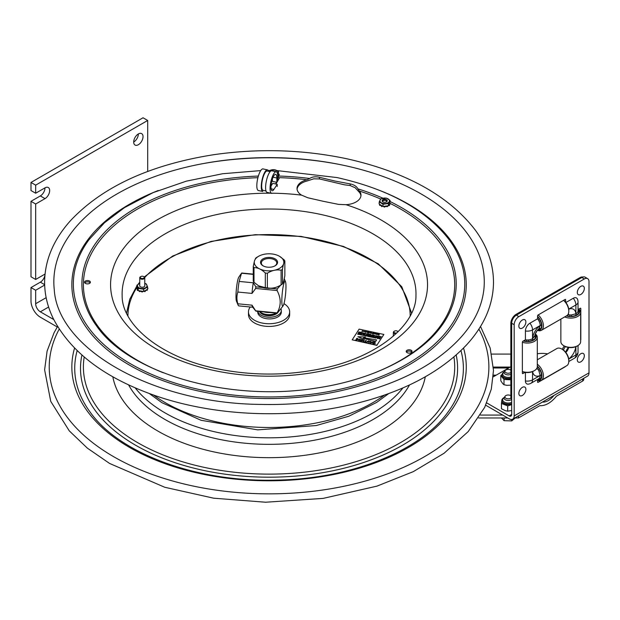 <?xml version="1.0" encoding="UTF-8"?>
<svg xmlns="http://www.w3.org/2000/svg" width="620" height="620" viewBox="0 0 620 620"><rect width="100%" height="100%" fill="white"/><g stroke="black" fill="none" stroke-linecap="round" stroke-linejoin="round"><path stroke-width="0.93" d="M53.777 319.571L40.339 311.813A6.603 3.813 60 0 1 35.666 303.722L35.666 290.253L31 287.556L31 301.033A13.206 7.626 60 0 0 40.339 317.2L57.273 326.98M31 201.314L40.339 195.928A6.603 3.813 120 0 0 45.004 187.845A6.603 3.813 -60 0 1 48.306 187.519A6.603 3.813 -60 0 1 49.313 192.805A6.603 3.813 -60 0 1 45.004 198.625L35.666 204.011L31 201.314L31 276.776L35.666 279.473L45.004 274.079A6.603 3.813 -60 0 1 45.043 274.063M45.004 187.845L35.666 193.231L31 190.542L31 182.451L143.026 117.777L147.692 120.466L147.692 171.446M31 287.556L40.339 282.17A6.603 3.813 120 0 0 45.004 274.079M133.695 142.026A6.603 3.813 120 0 0 138.361 133.943L138.361 133.943M35.666 193.231L35.666 185.148L147.692 120.466M31 182.451L35.666 185.148M44.663 285.053L35.666 290.253M35.666 279.473L35.666 204.011M143.026 136.64A6.603 3.813 -60 0 1 140.143 143.282A6.603 3.813 -60 0 1 135.059 145.049A6.603 3.813 -60 0 1 135.059 137.431A6.603 3.813 -60 0 1 141.662 133.618A6.603 3.813 -60 0 1 143.026 136.64M502.704 415.067L480.469 415.067M478.632 417.973L507.726 417.973M514.786 417.973L518.444 417.973L539.865 405.65L541.407 405.689C546.631 405.263 551.614 402.117 556.357 396.257L582.676 381.021L582.676 378.921M518.444 415.873L518.444 417.973M554.001 395.413C550.684 399.575 547.173 401.814 543.476 402.124L542.508 402.031M491.722 354.082L510.841 354.082M583.745 378.301L583.745 379.401A4.224 2.441 180 0 1 582.676 381.021M250.255 307.001A20.599 11.889 0 0 0 248.465 311.852L248.465 314.549A20.599 11.889 0 0 0 269.057 326.438A20.599 11.889 0 0 0 289.656 314.549L289.656 311.852A20.599 11.889 0 0 0 283.976 303.653M248.465 311.852A20.599 11.889 0 0 0 269.057 323.741A20.599 11.889 0 0 0 289.656 311.852M281.015 308.915A11.788 6.804 180 0 1 281.317 310.442L281.317 312.124A11.788 6.804 180 0 1 269.522 318.928A11.788 6.804 180 0 1 257.734 312.124L257.734 311.287M281.317 310.442A11.788 6.804 180 0 1 270.266 317.231A11.788 6.804 180 0 1 257.827 311.302M276.171 313.077A10.695 6.177 180 0 1 261.493 312.837A10.695 6.177 180 0 1 259.726 311.48M261.787 312.999A9.905 5.72 -0 0 0 262.058 313.154A9.905 5.72 -0 0 0 276.063 313.154A9.905 5.72 -0 0 0 276.195 313.077L276.063 313.154M283.635 263.74A14.779 8.533 -0 0 0 279.512 256.293A14.779 8.533 -0 0 0 258.602 256.293A14.779 8.533 -0 0 0 254.479 260.919A14.779 8.533 -0 0 0 266.608 270.746A14.779 8.533 -0 0 0 283.635 263.74M267.646 267.181A8.517 4.913 -0 0 0 275.079 265.81A8.517 4.913 -0 0 0 275.079 258.858A8.517 4.913 -0 0 0 263.035 258.858A8.517 4.913 -0 0 0 263.035 265.81A8.517 4.913 -0 0 0 267.646 267.181M263.329 265.972A7.727 4.456 180 0 1 261.338 262.981A7.727 4.456 180 0 1 270.336 258.579A7.727 4.456 180 0 1 276.784 262.981A7.727 4.456 180 0 1 274.784 265.972M282.433 269.32L282.433 283.968C283.239 283.069 284.045 280.287 284.851 275.621L284.851 260.974C284.045 261.873 283.239 264.655 282.433 269.32A16.5 9.525 -0 0 1 281.1 270.25C276.528 269.351 271.947 270.343 267.375 273.219L267.375 287.866C271.947 288.765 276.528 287.773 281.1 284.906L281.1 270.25M258.579 285.812A14.779 8.533 180 0 0 258.602 285.828A14.779 8.533 180 0 0 279.512 285.828L281.1 284.906A16.5 9.525 180 0 0 282.433 283.968M253.262 266.499A16.5 9.525 -0 0 0 253.999 267.631L253.999 282.286A16.5 9.525 180 0 1 253.262 281.154L253.262 266.499L254.471 260.919L255.68 258.153A16.5 9.525 -0 0 1 257.013 257.222L258.602 256.293M284.851 260.974A16.5 9.525 -0 0 0 284.115 259.842L279.535 256.308M267.375 287.866A16.5 9.525 180 0 1 265.306 287.665L265.306 273.017C261.539 269.336 257.765 267.546 253.999 267.631M265.306 273.017A16.5 9.525 -0 0 0 267.375 273.219M253.999 282.286L258.555 285.797L265.306 287.665M263.733 311.868A12.121 6.998 0 0 0 270.049 312.48M277.078 312.899A20.197 2.728 95.5 0 0 277.179 313.053A20.197 2.728 95.5 0 0 277.272 313.185L255.851 311.108A20.197 2.728 -84.5 0 1 255.82 311.07A20.197 2.728 -84.5 0 1 255.665 310.822L277.078 312.899C281.232 305.846 281.232 298.39 277.078 290.54L255.665 288.463L252.015 293.415L237.863 292.043C236.6 295.833 236.6 299.755 237.863 303.792L252.015 305.164L255.665 310.822M255.82 311.07L252.596 307.078A16.5 2.232 -84.5 0 1 252.015 305.164M253.262 274.133L241.916 273.033A16.5 2.232 95.5 0 0 241.513 273.234L239.134 281.426L253.286 282.798L255.851 286.851L262.803 287.525M253.262 274.373L241.513 273.234M270.599 288.285L277.272 288.928L280.651 285.169M237.863 303.792A16.5 2.232 95.5 0 0 238.251 305.373L236.491 301.336A12.54 1.697 -84.5 0 1 236.383 289.075A12.54 1.697 -84.5 0 1 238.847 277.07L241.04 273.893M238.251 305.373A16.5 2.232 95.5 0 0 238.731 305.885L252.728 307.241M239.134 281.426A16.5 2.232 95.5 0 0 237.863 292.043M285.371 281.395A12.54 1.697 95.5 0 0 282.433 291.493A12.54 1.697 95.5 0 0 282.433 305.978A12.54 1.697 95.5 0 0 283.123 305.854A12.54 1.697 95.5 0 0 285.588 293.849A12.54 1.697 95.5 0 0 285.471 281.589A12.54 1.697 95.5 0 0 285.371 281.395M283.123 305.854L277.272 313.185M277.272 288.928A20.197 2.728 95.5 0 0 277.078 290.54M252.015 293.415A16.5 2.232 -84.5 0 1 253.286 282.798M255.665 288.463A20.197 2.728 -84.5 0 1 255.851 286.851M512.709 419.167A7.107 4.092 60.1 0 0 514.182 415.919L589 372.876A7.107 4.092 60.1 0 1 587.528 376.123L512.709 419.167A7.107 4.092 60.1 0 1 509.167 418.81L485.708 405.216M573.268 298.267A6.347 3.674 -59.9 0 1 577.452 299.135A7.277 7.277 0 0 1 578.034 301.994A7.277 4.2 180 0 1 575.895 304.97A7.277 4.193 -119.9 0 0 573.268 298.267L565.866 302.521M525.016 372.364L522.923 373.565A0.791 0.457 -59.9 0 1 522.365 373.24L522.365 342.194A0.791 0.457 -59.9 0 1 522.923 341.225L525.419 339.799L525.419 330.979A6.347 3.674 -59.9 0 1 529.914 323.206L537.563 318.804L537.563 315.937A0.791 0.457 -59.9 0 1 538.121 314.968L565.06 299.468A0.791 0.457 -59.9 0 1 565.618 299.793L565.618 302.204M525.419 339.799A7.277 4.2 0 0 0 532.541 338.729L534.735 335.893L535.688 336.017A8.316 4.805 180 0 0 535.044 334.56M525.419 372.426L525.419 380.951A6.347 3.674 120.1 0 0 528.248 384.137A7.277 7.277 0 0 0 531.038 383.222L538.687 378.82A7.277 4.193 -119.9 0 0 540.191 375.488L538.827 370.597L537.432 368.737A5.534 3.201 -59.9 0 1 536.486 368.869M589 372.876L589 281.658A6.603 3.821 -59.9 0 0 587.636 278.636A6.603 3.821 -59.9 0 0 584.327 278.954L518.863 316.619A6.603 3.821 -59.9 0 0 514.182 324.694L514.182 415.919M565.44 366.459A0.791 0.457 -59.9 0 1 565.06 366.846L538.121 382.339A0.791 0.457 -59.9 0 1 537.563 382.013L537.563 379.463M578.034 309.519L580.258 308.249A0.791 0.457 -59.9 0 1 580.816 308.566L580.816 339.613A0.791 0.457 -59.9 0 1 580.661 340.147M511.678 414.462A3.55 2.046 60.1 0 1 510.942 416.09A3.55 2.046 60.1 0 1 509.167 415.911L511.678 414.47L511.678 323.245A6.603 3.821 -59.9 0 1 516.351 315.162L581.816 277.504A6.603 3.821 -59.9 0 1 585.125 277.179L587.636 278.636M509.167 415.911L486.731 402.915M537.308 353.757A19.801 11.431 180 0 1 547.638 353.849M493.257 376.836L510.841 366.722M534.727 336.001C535.277 333.095 536.672 330.685 538.912 328.763L540.191 325.508A7.277 4.193 -119.9 0 0 537.563 318.804M567.734 314.859A5.774 3.34 120.1 0 0 568.664 314.759L570.974 315.045L575.895 313.79A7.277 4.2 0 0 0 578.034 310.814L578.034 301.994M522.365 373.24L522.923 373.565M537.432 368.737A5.774 3.34 120.1 0 0 537.052 367.877M565.796 352.408A5.534 3.201 120.1 0 0 568.656 347.464M563.487 350.091A5.774 3.34 -59.9 0 1 565.502 346.611A5.774 3.34 120.1 0 0 563.487 350.091M568.61 347.456A5.774 3.34 120.1 0 0 565.773 352.369M568.664 314.759A5.534 3.201 120.1 0 0 568.308 313.875M535.455 333.428A5.774 3.34 120.1 0 0 537.052 330.677M534.425 336.931L535.688 336.931A8.316 4.805 180 0 1 528.186 341.248L528.186 339.93L528.186 341.248M532.642 340.202L532.642 338.675M535.277 333.862A9.905 5.72 180 0 1 537.308 337.327L537.308 366.583A9.905 5.72 180 0 1 534.409 370.628L533.665 371.062A8.843 5.107 180 0 1 527.388 372.558A8.843 5.107 180 0 1 522.365 371.644M534.409 370.628A9.905 5.72 180 0 1 527.388 372.302A9.905 5.72 180 0 1 522.365 371.504M537.308 337.327A9.905 5.72 180 0 1 527.388 343.046A9.905 5.72 180 0 1 522.365 342.248M535.207 334.056A8.843 5.107 180 0 1 527.388 341.574A8.843 5.107 180 0 1 523.327 341M526.605 339.93L526.597 341.248A8.316 4.805 180 0 1 523.722 340.767M537.308 366.583A8.316 4.797 60.1 0 1 539.408 369.086L538.284 369.737M539.09 371.101L540.198 370.458L539.09 371.101M537.308 359.794L556.869 348.541A9.905 5.704 60.1 0 1 556.869 348.541A9.905 5.704 60.1 0 1 561.79 349.029L562.542 349.463A8.843 5.099 60.1 0 1 568.796 360.336L568.796 361.204A9.905 5.704 60.1 0 1 566.742 365.707L541.361 380.308A9.905 5.704 60.1 0 1 537.563 380.362M561.79 349.029A9.905 5.704 60.1 0 1 568.796 361.204M537.308 364.219A9.905 5.704 60.1 0 1 543.035 372.946A9.905 5.704 60.1 0 1 541.361 380.308M537.308 366.133A8.843 5.099 60.1 0 1 540.09 379.82A8.843 5.099 60.1 0 1 537.563 380.137M538.904 378.673L539.408 379.556A8.316 4.797 60.1 0 1 537.563 379.68M540.198 370.458A8.316 4.797 60.1 0 1 540.198 379.107L539.555 377.983M541.516 374.837L540.191 375.596M537.563 316.843A8.316 4.797 60.1 0 1 539.408 319.106L538.269 319.765M540.206 320.486L539.059 321.137L540.198 320.478A8.316 4.797 60.1 0 1 540.198 329.127L539.571 328.034M538.927 328.747L539.408 329.584A8.316 4.797 60.1 0 1 537.827 329.747M541.516 324.857L540.191 325.624M537.563 316.394A8.843 5.099 60.1 0 1 540.09 329.848A8.843 5.099 60.1 0 1 537.478 330.142M538.175 314.937A9.905 5.704 60.1 0 1 543.167 323.531A9.905 5.704 60.1 0 1 541.361 330.328A9.905 5.704 60.1 0 1 541.361 330.336A9.905 5.704 60.1 0 1 537.346 330.297M563.681 300.266A8.843 5.099 60.1 0 1 568.796 310.364L568.796 311.224A9.905 5.704 60.1 0 1 566.742 315.727A9.905 5.704 60.1 0 1 566.742 315.735A8.316 4.805 180 0 0 569.958 316.301L569.958 314.999M563.557 300.336A9.905 5.704 60.1 0 1 568.796 311.224M578.824 309.07A9.905 5.72 180 0 1 580.661 312.387L580.661 341.643A9.905 5.72 180 0 1 577.763 345.689L577.019 346.115A8.843 5.107 180 0 1 570.749 347.611A8.843 5.107 180 0 1 564.51 346.115L563.758 345.689A9.905 5.72 180 0 1 560.86 341.643L560.86 319.114M577.763 345.689A9.905 5.72 180 0 1 570.749 347.363A9.905 5.72 180 0 1 563.758 345.689M580.661 312.387A9.905 5.72 180 0 1 570.749 318.106A9.905 5.72 180 0 1 564.704 316.905M578.623 309.186A8.843 5.107 180 0 1 570.749 316.634A8.843 5.107 180 0 1 566.355 315.952M575.995 315.255L575.995 313.728M571.547 316.308L571.547 315.014L571.539 316.308A8.316 4.805 180 0 0 579.041 311.992L577.747 311.992M578.235 309.411A8.316 4.805 180 0 1 579.041 311.077L578.026 311.077M562.394 349.378A5.774 3.34 -59.9 0 1 564.339 346.014M582.878 277.031A7.393 4.278 120.1 0 0 579.863 277.667L516.08 314.356A7.393 4.278 120.1 0 0 510.841 323.408L510.841 396.924A7.393 4.278 120.1 0 0 511.678 399.714M580.816 353.741A4.952 2.86 -59.9 0 1 584.009 357.616A4.952 2.86 -59.9 0 1 582.265 360.631A4.952 2.86 -59.9 0 1 577.39 360.608A4.952 2.86 -59.9 0 1 580.816 353.741M580.816 286.363A4.952 2.86 -59.9 0 1 584.009 290.238A4.952 2.86 -59.9 0 1 582.265 293.26A4.952 2.86 -59.9 0 1 577.39 293.229A4.952 2.86 -59.9 0 1 580.816 286.363M522.365 387.361A4.952 2.86 -59.9 0 1 525.558 391.243A4.952 2.86 -59.9 0 1 523.815 394.258A4.952 2.86 -59.9 0 1 518.94 394.235A4.952 2.86 -59.9 0 1 522.365 387.361M522.365 319.99A4.952 2.86 -59.9 0 1 525.558 323.865A4.952 2.86 -59.9 0 1 523.815 326.887A4.952 2.86 -59.9 0 1 518.94 326.856A4.952 2.86 -59.9 0 1 522.365 319.99M502.107 399.466A7.13 4.115 0 0 0 501.929 399.652L501.518 402.93A7.13 4.115 0 0 0 502.216 403.76L506.935 405.612A7.13 4.115 0 0 0 507.726 405.666A7.13 4.115 0 0 0 508.524 405.674L511.678 404.604M508.524 405.674L506.935 405.612M502.216 403.76L501.448 403.465L501.448 408.727L505.346 410.704L507.695 411.176L507.695 405.906M507.695 411.176L511.678 410.51M501.929 399.652L502.324 399.024M501.448 403.465L501.518 402.93M502.014 374.457L501.332 375.1A7.13 4.115 0 0 0 501.193 376.022L500.805 375.542L500.805 380.804L502.805 383.71L504.006 384.749L506.842 385.338L511.531 385.121M501.193 376.022L503.618 378.998A7.13 4.115 0 0 0 504.246 379.285A7.13 4.115 0 0 0 504.928 379.525L510.609 379.804M504.928 379.525L503.618 378.998M504.006 384.749L504.006 379.479M500.805 375.542L501.332 375.1M510.841 395.715A3.333 1.922 0 0 0 505.168 396.18L504.432 397.203A4.123 2.379 0 0 0 504.114 398.118A4.123 2.379 0 0 0 504.571 399.195A4.123 2.379 0 0 0 511.546 399.543M505.168 396.18A3.333 1.922 0 0 0 505.277 397.792A3.333 1.922 0 0 0 510.942 398.048M504.099 417.973L504.099 420.678L511.709 420.903L515.259 417.973M511.709 419.484L511.709 420.903M501.417 417.973L504.099 420.678M510.841 370.109A3.333 1.922 0 0 0 505.168 370.582L504.432 371.605A4.123 2.379 0 0 0 504.114 372.512A4.123 2.379 0 0 0 504.571 373.596A4.123 2.379 0 0 0 510.841 374.364M505.168 370.582A3.333 1.922 0 0 0 505.277 372.186A3.333 1.922 0 0 0 510.841 372.519M360.941 195.781A16.632 9.602 -0 0 0 359.383 192.332L355.167 187.744L350.153 185.543L344.441 184.806L319.471 178.94L313.736 178.831L306.931 181.04A16.632 9.602 -0 0 0 297.065 189.178M334.808 181.009L350.153 183.9C354.005 184.69 356.593 186.341 357.911 188.852L359.383 191.037A16.632 9.602 180 0 1 360.979 195.137A16.632 9.602 180 0 1 345.999 204.693L338.528 204.383L323.19 201.275L307.853 197.78L301.576 195.137A16.632 9.602 180 0 1 297.026 188.534A16.632 9.602 180 0 1 306.931 179.754L309.706 178.483C312.124 176.778 315.379 176.382 319.471 177.297L334.808 181.009M90.163 282.867A2.906 1.674 -0 0 0 87.482 281.837A2.906 1.674 -0 0 0 84.8 282.867M411.812 352.083A2.906 1.674 -0 0 0 410.146 351.153A2.906 1.674 -0 0 0 406.449 352.083M86.467 283.79A2.906 1.674 180 0 1 84.576 282.224A2.906 1.674 180 0 1 87.482 280.542A2.906 1.674 180 0 1 90.388 282.224A2.906 1.674 180 0 1 86.467 283.79M410.146 349.866A2.906 1.674 180 0 1 412.036 351.439A2.906 1.674 180 0 1 409.13 353.113A2.906 1.674 180 0 1 406.232 351.439A2.906 1.674 180 0 1 410.146 349.866M344.224 165.447A215.218 124.256 180 0 1 483.864 289.563C480.771 316.138 463.876 339.985 433.179 361.103C391.638 389.36 326.585 405.906 261.849 404.426C153.442 403.914 57.738 349.223 54.25 289.563A215.218 124.256 180 0 1 67.394 238.483A215.218 124.256 180 0 1 344.224 165.447M272.389 180.668A2.697 1.558 180 0 1 271.932 180.536M268.576 171.298A11.052 3.154 102.1 0 0 267.453 169.872A11.052 3.154 102.1 0 0 262.043 180.009A11.052 3.154 102.1 0 0 262.803 191.472L258.346 190.518A11.052 3.154 102.1 0 1 257.594 179.056A11.052 3.154 102.1 0 1 262.996 168.911L267.453 169.872M272.389 179.041L272.389 181.358L276.846 182.319L277.768 180.885L277.768 176.584A11.052 3.154 102.1 0 0 276.233 171.763A11.052 3.154 102.1 0 0 270.832 181.9A11.052 3.154 102.1 0 0 271.583 193.363A11.052 3.154 102.1 0 0 272.389 193.208M277.217 186.465L277.217 184.31L272.761 183.35L271.002 186.07M270.165 171.639L267.204 171.004A9.889 2.821 102.1 0 0 262.369 180.079A9.889 2.821 102.1 0 0 263.043 190.34L266.003 190.975M276.233 171.763L271.777 170.802A11.052 3.154 102.1 0 0 266.375 180.939A11.052 3.154 102.1 0 0 267.127 192.409L271.583 193.363M271.978 180.374L272.389 180.467M278.938 174.949L279.31 174.375A8.579 4.952 0 0 0 278.613 173.864M278.458 176.336L279.31 174.375M277.217 184.31L273.908 189.425A8.409 2.395 -77.9 0 1 272.141 190.782A8.409 2.395 -77.9 0 1 271.568 182.063A8.409 2.395 -77.9 0 1 275.675 174.344A8.409 2.395 -77.9 0 1 276.846 178.017L276.846 182.319M275.923 184.032L279.31 178.142A8.579 4.952 0 0 0 277.892 177.212M275.551 183.954L276.636 182.272M277.768 180.521L279.31 178.142M380.587 205.042L379.773 204.964L379.773 205.391L380.587 205.468L380.68 204.995L383.013 206.452L388.438 205.747L389.856 203.128L390.282 203.43A5.611 3.24 0 0 1 390.267 203.6L389.585 203.871L389.585 204.306L390.267 204.034A5.611 3.24 0 0 0 390.282 203.864M385.09 206.181L384.586 207.057L385.113 206.383M383.827 206.406L384.299 207.049L384.299 206.615A5.611 3.24 0 0 0 384.586 206.623M388.507 205.631L389.329 205.623A5.611 3.24 0 0 0 389.484 205.476L389.484 205.166M389.329 205.623L388.686 205.297M389.329 205.189A5.611 3.24 0 0 0 389.484 205.049L389.484 205.476M379.238 201.872L380.897 198.811L386.33 198.106L390.096 200.469L388.438 203.531L383.013 204.236L379.238 201.872L379.238 204.088L380.68 204.995M383.013 204.236L383.013 206.452M386.09 198.167A4.774 2.759 0 0 0 380.114 199.973A4.774 2.759 0 0 0 383.245 203.43A4.774 2.759 0 0 0 389.228 201.616A4.774 2.759 0 0 0 386.09 198.167M388.438 203.531L388.438 205.747M381.277 205.367L380.634 205.019M381.571 205.553L381.548 206.506A5.611 3.24 0 0 0 381.796 206.6L382.571 206.173M382.463 206.103L381.796 206.6M381.548 206.506L381.315 205.825M379.238 203.569L379.06 203.337A5.611 3.24 0 0 1 379.076 203.166L379.238 202.965M389.856 203.128L390.096 200.469M384.299 206.615L383.803 206.747M385.121 206.437L386.384 206.483L386.384 206.057L387.144 206.724L386.399 206.088M389.236 204.282L389.531 203.864M389.562 205.321L389.073 204.577M383.896 202.221A2.588 1.496 0 0 0 386.5 201.856A2.588 1.496 0 0 0 386.5 199.741A2.588 1.496 0 0 0 382.842 199.741A2.588 1.496 0 0 0 382.842 201.856A2.588 1.496 0 0 0 383.896 202.221M383.051 201.965A2.062 1.186 180 0 1 382.61 201.229A2.062 1.186 180 0 1 385.284 200.097A2.062 1.186 180 0 1 386.733 201.229A2.062 1.186 180 0 1 386.291 201.965M277.768 177.134L278.279 176.979A5.611 3.24 0 0 0 278.411 176.824L278.411 176.568M278.279 176.979L277.768 176.708M278.279 176.545A5.611 3.24 0 0 0 278.411 176.398L278.411 176.824M277.768 176.375L277.915 175.948L278.411 176.398M268.824 171.352L269.173 170.671L274.451 169.655L278.613 171.794L277.489 174.941M277.512 173.755A4.774 2.759 0 0 0 274.296 169.733A4.774 2.759 0 0 0 268.925 171.376M277.915 175.948L278.613 171.794M278.303 175.654L278.938 174.925L278.031 175.638M278.938 175.351L278.938 174.925A5.611 3.24 0 0 0 278.923 174.747L278.45 174.468M275.481 171.6A2.588 1.496 0 0 0 272.637 170.988M382.711 201.593A1.984 1.147 180 0 1 382.726 201.206A1.984 1.147 180 0 1 383.269 200.624A1.984 1.147 180 0 1 386.074 200.624A1.984 1.147 180 0 1 386.632 201.593M264.918 314.309L264.918 315.192L263.515 314.735L263.515 313.852M264.918 315.192A9.905 5.72 0 0 0 277.923 312.542M259.486 311.457A9.905 5.72 0 0 0 263.515 314.735M139.748 285.386A2.588 1.496 -0 0 0 140.422 286.812A2.588 1.496 -0 0 0 144.08 286.812A2.588 1.496 -0 0 0 144.762 285.386M139.748 283.41A4.774 2.759 -0 0 0 137.656 285.014A4.774 2.759 -0 0 0 140.965 288.409A4.774 2.759 -0 0 0 146.847 286.502A4.774 2.759 -0 0 0 144.762 283.41M144.119 291.183L144.871 291.64L144.212 291.129L145.15 290.602L145.235 291.082M147.002 290.501L147.002 290.067L146.18 290.121L147.002 290.501A5.611 3.24 -0 0 0 147.149 290.354L147.149 290.059M145.444 290.431L146.18 290.121M145.15 290.602L146.142 290.098M146.088 290.067L147.025 289.54L147.149 290.354M144.762 283.371L146.235 283.882L147.614 286.998L143.631 289.246L143.631 291.454L144.212 291.129M147.025 289.54L147.614 289.214L147.614 286.998M147.614 288.044L147.862 288.3A5.611 3.24 -0 0 1 147.862 288.346L147.862 288.773A5.611 3.24 -0 0 0 147.862 288.726L147.862 288.385M140.283 290.989L139.516 291.601L140.322 290.92L142.848 291.33L142.329 292.012L142.833 291.353M147.614 289.145L147.614 288.711M139.516 291.601A5.611 3.24 -0 0 1 139.267 291.516L139.058 290.718L140.322 290.92M141.554 291.361L142.042 292.012L141.585 291.121M143.631 289.246L138.275 288.377L136.896 285.262L136.896 287.478L138.275 290.586L139.058 290.718M138.275 288.377L138.275 290.586M136.896 285.262L139.748 283.371M142.848 291.33L143.631 291.454M137.299 288.68L136.64 288.385L137.299 289.114L137.423 288.664M136.64 288.385A5.611 3.24 -0 0 1 136.648 288.222L137.097 287.928M138.074 290.129L137.431 290.431L138.237 290.509M137.749 289.401L137.291 289.858A5.611 3.24 -0 0 0 137.431 290.005M141.531 291.33L140.298 291.385L140.298 290.958M137.431 290.431A5.611 3.24 -0 0 1 137.291 290.284L137.291 289.858M137.353 288.672L137.299 289.114M141.561 278.419A1.984 1.147 180 0 1 140.856 276.543A1.984 1.147 180 0 1 143.654 276.543A1.984 1.147 180 0 1 143.917 277.969A1.984 1.147 180 0 1 141.561 278.419M140.686 276.644A2.511 1.449 0 0 0 140.476 276.752A2.511 1.449 0 0 0 139.748 277.783A2.511 1.449 0 0 0 141.375 279.139A2.511 1.449 0 0 0 144.762 277.783A2.511 1.449 0 0 0 144.026 276.752A2.511 1.449 0 0 0 143.817 276.644M396.939 332.878A1.984 1.147 180 0 1 395.173 332.994A1.984 1.147 180 0 1 394.46 331.111A1.984 1.147 180 0 1 397.265 331.111A1.984 1.147 180 0 1 397.839 332.002M394.297 331.219A2.511 1.449 0 0 0 394.088 331.328A2.511 1.449 0 0 0 393.351 332.351A2.511 1.449 0 0 0 394.987 333.707A2.511 1.449 0 0 0 395.971 333.8M398.118 331.723A2.511 1.449 0 0 0 397.637 331.328A2.511 1.449 0 0 0 397.428 331.219M356.5 338.474L357.035 338.334L356.5 338.474M370.93 336.691L370.031 336.691M375.209 333.87L374.759 333.769L375.209 333.87M378.014 334.459L377.557 334.366L378.014 334.459M365.567 331.785L365.079 331.685L365.567 331.785M365.079 331.576L365.567 331.677M365.149 331.894L365.498 331.351L365.149 331.894M377.844 334.614L377.394 334.226L378.464 333.932L377.844 334.614M370.907 332.932L370.419 332.832L370.907 332.932M367.815 332.676L368.939 332.204L368.241 331.956L369.156 332.157L368.699 332.87L367.815 332.785L368.699 332.87M363.235 331.444L363.731 331.46M367.528 332.39L367.327 331.762L367.365 332.274L368.024 331.909L367.528 332.39M367.428 331.886L367.365 332.274M365.591 332.204L366.219 331.522L365.591 332.204M376.301 334.281L376.797 333.8L376.363 334.296M371.45 332.638L371.039 333.351L371.45 332.638M364.537 331.243L364.529 331.716L364.033 331.491L364.537 331.243M371.69 333.111L372.504 333.273L371.69 333.002M362.824 331.196L362.375 331.088L362.824 331.196M362.375 330.979L362.824 331.088L362.483 331.32M373.317 333.862L373.38 333.18L372.403 333.669L372.868 332.956L372.635 333.599L373.542 333.095L373.48 333.777L374.031 333.204L373.317 333.971L373.969 333.297M373.488 333.762L373.542 333.095M373.38 333.289L372.403 333.669M362.537 330.731L362.987 331.119L361.917 331.413L362.537 330.786M362.785 330.879L362.987 331.227L361.979 331.421M378.936 334.901L378.401 334.374L378.99 334.257L379.339 334.63L378.564 334.405L379.107 334.893L378.556 335.002L378.239 334.684L378.936 334.792L378.401 334.374M379.029 334.815L378.239 334.684M364.126 331.328L364.862 331.514M376.077 333.963L375.464 333.971L375.72 333.568L376.077 333.963M376.356 333.808L375.658 334.157M369.807 332.723L370.233 332.382L369.807 332.723M370.171 332.483L369.753 332.87M377.038 334.436L377.371 333.924L376.937 334.366M376.704 334.382L377.371 333.924M366.219 331.522L365.754 332.235M366.8 331.94L366.397 331.878M366.25 331.839L366.963 332.08L366.141 332.056M368.024 331.909L367.691 332.428M363.188 331.034L363.94 331.429L363.111 331.258M363.188 331.142L363.94 331.429M368.877 332.297L368.187 332.041M368.668 332.63L368.063 332.39M370.838 332.506L370.799 333.041L370.256 332.692L370.838 332.506L370.799 333.041M370.838 332.615L371.07 332.971L370.256 332.8M370.799 333.149L370.256 332.692M375.55 333.483L374.433 333.878L375.394 333.436M374.72 333.545L375.301 333.335M372.356 335.691L372.341 334.854L371.442 335.49L372.287 334.699L372.527 335.598L373.442 334.947L372.356 335.691M373.349 335.033L372.589 335.846L372.326 335.033M372.341 334.963L371.442 335.49M376.588 335.916L375.829 335.722L376.34 336.303L375.689 336.42L375.317 336.063L376.588 335.916M376.17 336.373L375.658 335.691M376.262 336.179L375.689 336.528L375.317 336.063M376.379 335.676L376.751 336.079L375.829 335.831M376.572 336.055L376.301 335.66M362.057 333.475L362.312 332.692L360.956 333.235L362.529 332.599L362.227 333.513M362.529 332.599L362.227 333.622M362.312 332.8L361.111 333.265M367.551 334.653L368.582 333.901L367.644 334.676M365.405 333.204L365.746 333.692L365.265 334.025L364.273 333.669L365.25 333.901L365.327 333.297L364.545 333.358L365.405 333.204M365.575 333.762L364.545 333.467L365.746 333.8L364.645 334.048M369.078 334.986L369.427 334.661L368.11 334.777L368.962 333.986L368.729 334.397L369.528 334.567L370.109 334.226L369.078 334.986M369.334 334.754L368.629 334.49M370.109 334.226L369.257 335.025M369.14 334.017L368.822 334.42M368.629 334.599L368.203 334.792M358.74 332.762L358.391 332.444L359.05 332.289L358.918 331.824L359.654 332.421L360.212 332.103L359.36 332.894L358.391 332.553L359.05 332.397M359.267 332.452L358.562 332.483L359.267 332.452M360.119 332.188L359.36 333.002L358.74 332.87M359.461 332.599L358.562 332.591M373.349 337.11L374.449 336.776L374.829 337.28L373.721 337.621L373.349 337.11L373.721 337.729L373.349 337.218L373.721 337.729L374.829 337.28M374.372 336.877L374.658 337.241L373.511 337.156M367.675 336.311L367.993 335.56L366.591 336.079L367.459 335.288L366.815 336.009L368.032 335.412L367.9 336.218L368.799 335.575L367.714 336.319M368.799 335.575L367.954 336.365M367.993 335.668L366.862 336.133M362.243 335.141L363.878 334.63L363.026 334.335L364.149 334.575L363.297 335.366L362.243 335.141L363.297 335.366M364.149 334.575L363.297 335.474M363.785 334.715L362.925 334.42M363.39 335.087L362.623 334.815M372.891 337.319L371.644 337.164L372.992 336.474L372.395 337.21L372.891 337.319M372.798 337.404L371.644 337.164M359.894 334.637L360.243 334.312L358.926 334.428L359.778 333.637L359.546 334.048L360.336 334.219L360.925 333.878L359.894 334.637M360.15 334.397L359.096 334.467M375.565 338.009L375.55 337.172L374.651 337.807L375.495 337.017L375.736 337.916L376.65 337.264L375.565 338.117L375.534 337.35M376.557 337.35L375.565 338.117M375.55 337.28L374.744 337.83M377.022 337.9L378.13 337.567L378.51 338.071L377.402 338.419L377.022 337.9L377.402 338.52L377.022 338.009L377.402 338.52L378.51 338.179L378.13 337.567M378.34 338.14L378.053 337.668L378.34 338.032L377.456 338.319L377.192 337.947L378.34 338.032M378.13 337.675L378.51 338.179L378.13 337.675M378.053 337.776L377.192 338.055L377.456 338.427M363.436 338.171L363.901 339.334L357.903 336.722L365.397 337.009L363.738 337.714L376.619 339.907L375.666 341.387L363.436 338.171M357.903 336.722L363.901 339.334M376.619 339.907L375.666 341.496L363.483 338.295M365.397 337.009L363.917 337.745M367.28 341.364L368.9 340.853L369.559 341.853L368.923 342.844L368.784 341.085L367.66 341.457L367.032 342.434L366.645 342.349L367.28 341.364M369.163 341.891L368.784 341.194L366.699 342.364M369.69 341.535L368.598 342.767M355.926 340.047L356.694 338.706L355.926 340.155L355.539 339.962M356.694 338.706L356.175 339.659M374.929 343.178L374.457 342.279L372.992 342.387L374.55 342.07L375.317 343.255L373.426 343.837L372.628 343.1L373.565 343.643L375.038 342.844M375.433 342.93L373.426 343.837M373.046 343.216L373.565 343.643M373.426 343.945L372.628 343.1M374.929 343.279L374.457 342.387L373.077 342.426M360.142 339.969L362.103 339.396L362.948 340.55L360.964 341.155L360.042 340.357M363.033 340.31L360.964 341.263L360.142 340.078M361.979 339.589L362.56 340.465L361.088 340.961L360.522 340.054L361.979 339.589L360.437 340.341M362.56 340.574L361.979 339.698M359.112 329.127L383.858 334.451L376.937 345.162L352.199 339.838L359.112 329.127M376.937 345.162L383.858 334.451M375.394 333.545L374.496 333.893M378.401 334.025L377.999 334.754L377.394 334.335L378.13 334.265M369.094 332.25L368.699 332.979M363.785 331.375L363.336 331.188M367.691 332.537L367.125 332.188M376.735 333.893L376.301 334.389M375.821 333.692L375.759 334.188M378.401 334.831L378.944 334.978M365.498 331.46L365.459 332.002L364.917 331.654M373.031 333.095L372.767 333.498M374.449 336.885L374.829 337.388M380.331 338.055L379.479 338.846L378.626 338.264L380.331 338.055L379.479 338.954L378.626 338.373M379.347 338.117L380.06 338.109L379.401 338.721L378.882 338.59L379.169 338.047L378.882 338.698M367.637 335.435L366.815 336.118M368.179 335.552L367.9 336.327M359.437 333.56L358.585 334.351L357.616 334.033L358.507 334.226L357.911 333.8L359.166 333.614L358.313 333.32L359.437 333.56L358.585 334.459L357.616 334.141M358.678 334.072L358.019 333.824M359.073 333.7L358.306 333.428M364.854 334.971L363.653 335.443M365.041 334.878L364.769 335.792L364.854 334.862L363.498 335.412L364.854 334.73L364.599 335.645M373.07 336.598L372.496 337.233M361.53 334.978L360.282 334.715L361.631 334.033L361.034 334.769L361.53 334.978M361.809 334.072L361.135 334.785M360.925 333.986L359.988 334.653M370.125 335.97L369.365 336.784L368.396 336.466M369.45 336.389L368.792 336.141M369.853 336.024L369.086 335.753M371.682 336.195L370.21 336.854L369.861 336.544L370.52 336.381L370.388 335.916L371.124 336.513L371.682 336.195L370.83 337.094L369.861 336.652L370.52 336.49M366.428 335.156L366.8 335.66L365.692 336.001L365.56 335.172L366.8 335.552L365.692 335.901L365.32 335.381M356.748 340.326L357.849 338.505L358.887 340.24L359.747 338.915L360.135 339.101L359.026 340.822L357.988 339.086L356.802 340.233M366.281 342.155L363.847 341.853L364.963 341.76L365.94 340.248L366.327 340.334L365.351 341.845L366.211 342.256L363.847 341.752M366.327 340.334L365.413 341.86M356.175 339.768L355.926 340.155M356.973 338.427L356.562 338.481M362.987 341.674L364.087 339.845L364.475 340.039L363.049 341.574M373.147 341.798L370.473 343.286L370.396 341.202L370.799 341.884L372.07 342.163L373.147 341.798L370.473 343.178L370.396 341.202M370.806 341.295L370.799 341.884M374.341 335.234L374.72 335.738L373.612 336.079L373.472 335.242L374.72 335.629L373.612 335.97L373.232 335.459M381.161 336.714L380.401 337.528L380.153 336.637L379.347 337.195M367.404 333.738L367.776 334.149L366.862 333.901M367.621 334.095L366.862 333.793M367.288 334.25L366.35 334.242M367.373 334.482L366.513 334.312M367.195 334.444L366.683 333.87M377.224 336.621L377.898 335.908L377.131 336.606L377.526 336.908L376.464 336.575M368.489 333.986L367.551 334.761M370.714 335.226L369.466 335.063L370.814 334.382L370.218 335.118L370.613 335.312L369.466 335.063M370.892 334.506L370.318 335.141M379.339 336.59L377.867 336.877M377.766 336.962L379.13 336.156L379.51 336.629L379.13 336.265L379.51 336.629L378.812 337.079M360.848 332.909L360.189 332.661M361.243 332.545L360.476 332.274M361.607 332.397L360.755 333.304L359.786 332.87L360.677 333.064L360.081 332.638L361.336 332.452L360.483 332.157L361.607 332.397L360.755 333.196L359.701 332.963M363.886 332.987L364.258 333.49L363.149 333.831L363.018 332.994L364.258 333.382L363.149 333.723L362.778 333.211M376.937 345.379L352.199 339.838M371.69 342.411L370.799 342.224L370.791 343.124M370.799 342.116L371.814 342.333L370.791 343.015L370.799 342.224M364.475 339.93L362.987 341.566M360.135 339.001L359.026 340.713L357.988 338.977L356.748 340.217M366.629 335.622L365.49 335.536L365.754 335.908M366.629 335.513L365.49 335.428L366.629 335.513M370.737 336.544L370.031 336.583L370.737 336.544M368.799 336.024L370.218 335.877L369.365 336.675L368.311 336.443L369.288 336.544L368.799 336.024M361.429 335.071L360.282 334.715M379.959 338.195L379.502 338.117M374.55 335.699L374.263 335.327L373.403 335.614L373.666 335.978M374.263 335.327L374.55 335.591L373.666 335.87L373.403 335.505L374.263 335.226M380.556 337.071L381.254 336.629L380.401 337.42L380.153 336.536L379.254 337.172L380.099 336.381L380.556 337.071M366.536 334.141L367.195 334.335L366.683 333.762L367.404 333.637L367.776 334.041L367.327 333.731M366.862 333.878L367.373 334.374M377.526 336.8L376.371 336.551L377.898 335.908M379.091 336.373L377.766 336.854M379.13 336.156L379.51 336.521L378.719 337.055L379.091 336.265M364.087 333.444L362.948 333.358L363.212 333.731M363.808 333.079L363.212 333.622L362.948 333.25L364.087 333.335M48.608 307.032L40.339 311.813M35.666 303.722L46.159 297.67M40.339 282.17L44.655 284.658M40.339 195.928L45.004 198.625M493.373 375.201L496.108 375.201M493.45 367.978L508.664 367.978M493.419 367.079L510.214 367.079M493.357 375.387L495.775 375.387M575.895 346.665L575.895 354.942A7.277 4.2 0 0 0 578.034 351.966L578.034 345.518M568.711 309.101L575.895 304.97L575.895 313.79M532.541 338.729L532.541 329.91A7.277 4.2 180 0 1 525.419 330.979M525.419 380.951A7.277 4.2 0 0 0 532.541 379.889A7.277 4.193 60.1 0 1 531.038 383.222M540.191 375.488L532.541 379.889L532.541 371.605M532.634 371.566A11.881 6.874 120.1 0 0 540.191 375.449M581.816 277.504L584.327 278.954M516.351 315.162L518.863 316.619M511.678 323.245L514.182 324.694M565.06 299.468L565.618 299.793M580.258 308.249L580.816 308.566M537.563 382.013L538.121 382.339M568.788 361.499L574.391 358.275A7.277 4.193 -119.9 0 0 575.895 354.942L568.711 359.081M568.695 358.988A11.881 6.874 120.1 0 0 575.81 346.696M575.864 313.805A11.881 6.874 120.1 0 0 568.726 309.202M529.914 323.206A7.277 4.193 60.1 0 1 532.541 329.91L540.191 325.508M540.191 325.554A11.881 6.874 120.1 0 0 532.572 338.714M511.678 397.412L510.841 396.924M511.678 323.888L510.841 323.408M516.917 314.844L516.08 314.356M580.692 278.147L579.863 277.667M511.678 403.992A6.34 3.658 180 0 1 507.788 404.565A6.34 3.658 180 0 1 501.906 400.915A6.34 3.658 180 0 1 501.921 400.698M511.678 402.349A5.541 3.201 180 0 1 507.842 403.031A5.541 3.201 180 0 1 503.076 401A5.541 3.201 180 0 1 504.2 397.653M501.906 400.915L501.906 400.481A6.34 3.658 0 0 0 507.788 404.132A6.34 3.658 0 0 0 511.678 403.558M510.841 378.619A6.34 3.658 180 0 1 504.703 378.262A6.34 3.658 180 0 1 501.983 375.263A6.34 3.658 180 0 1 501.999 375.046M510.841 377.038A5.541 3.201 180 0 1 505.153 376.813A5.541 3.201 180 0 1 504.2 372.039M501.983 375.263L501.983 374.829A6.34 3.658 0 0 0 504.703 377.828A6.34 3.658 0 0 0 510.841 378.185M384.462 395.118A146.816 84.762 180 0 1 153.659 395.126M350.153 185.543L350.153 183.9M319.471 178.94L319.471 177.297M197.889 164.61A219.821 126.914 180 0 1 340.225 164.61M380.013 190.557A197.214 113.863 180 0 1 440.464 340.992A197.214 113.863 180 0 1 185.589 387.849A197.214 113.863 180 0 1 84.266 244.923A197.214 113.863 180 0 1 158.208 190.518M276.915 170.577L336.947 177.553C388.655 189.131 426.064 209.87 449.175 239.769A195.703 112.987 180 0 1 273.466 396.924A195.703 112.987 180 0 1 85.676 244.497A195.703 112.987 180 0 1 88.939 239.769L104.439 222.789L124.426 207.654L153.148 192.611L186.31 181.164L222.634 173.732L260.741 170.593M357.911 188.852A187.17 108.058 180 0 1 382.951 198.214M390.096 201.539A187.17 108.058 180 0 1 441.316 326.221C419.818 356.089 371.837 380.106 315.89 388.128C228.904 402.24 129.317 373.449 96.798 326.221A187.17 108.058 180 0 1 258.354 176.08M97.286 326.88A187.17 108.058 180 0 1 96.798 326.221M278.644 176.041A187.17 108.058 180 0 1 309.706 178.483M122.148 295.562A146.94 84.831 180 0 1 131.37 264.221A146.94 84.831 180 0 1 320.377 214.357A146.94 84.831 180 0 1 415.966 295.562C416.493 323.741 379.347 356.554 323.16 368.311C287.076 375.976 250.992 375.976 214.915 368.296C158.743 356.531 121.629 323.733 122.148 295.562M345.999 204.693A158.488 91.504 180 0 1 363.754 358.058A158.488 91.504 180 0 1 114.282 304.374A158.488 91.504 180 0 1 301.576 195.137M359.383 191.037A185.659 107.19 180 0 1 380.696 199.043M390.282 203.499A185.659 107.19 180 0 1 374.937 372.736M163.184 372.744A185.659 107.19 180 0 1 90.295 255.75A185.659 107.19 180 0 1 257.912 177.692M278.636 177.638A185.659 107.19 180 0 1 306.931 179.754M59.233 329.096A219.821 126.914 -0 0 0 197.873 487.01A219.821 126.914 -0 0 0 475.036 411.262A219.821 126.914 -0 0 0 478.88 329.096M74.57 348.068A197.214 113.863 -0 0 0 218.054 476.92A197.214 113.863 -0 0 0 453.856 406.697A197.214 113.863 -0 0 0 463.543 348.068M77.159 350.641A194.324 112.189 -0 0 0 90.21 412.199C119.536 453.762 197.71 482.577 276.752 480.097C350.579 478.95 420.391 450.934 447.904 412.199A194.324 112.189 -0 0 0 451.143 407.511A194.324 112.189 -0 0 0 460.954 350.641M81.918 355.035A188.55 108.857 -0 0 0 224.316 474.075A188.55 108.857 -0 0 0 445.733 406.34A188.55 108.857 -0 0 0 456.196 355.035M84.196 357.012A185.659 107.19 -0 0 0 227.679 471.425A185.659 107.19 -0 0 0 443.029 404.372A185.659 107.19 -0 0 0 453.918 357.012M112.825 376.813A157.162 90.737 0 0 0 249.643 456.979A157.162 90.737 0 0 0 416.322 398.621A157.162 90.737 0 0 0 425.289 376.813M128.642 384.966A147.281 85.033 -0 0 0 265.352 444.315A147.281 85.033 -0 0 0 407.061 389.011A147.281 85.033 -0 0 0 409.479 384.966M135.23 387.934A146.839 84.777 -0 0 0 269.057 437.821A146.839 84.777 -0 0 0 402.884 387.934M276.846 178.017L273.102 177.212M273.908 189.425L271.087 188.821M390.267 204.034L390.267 203.6M278.248 175.646L278.248 175.212M410.192 315.875A141.135 81.484 0 0 0 303.327 237.018A141.135 81.484 0 0 0 144.716 277.512M136.896 287.471A141.135 81.484 0 0 0 127.922 315.875M493.373 375.162L496.171 375.162M539.803 405.689L541.407 405.689M262.058 313.154L261.493 312.837M285.471 281.589L284.239 278.76M574.391 358.275A7.277 7.277 0 0 0 578.034 351.966M541.361 330.336L566.742 315.735M582.265 360.631A8.2 8.2 0 0 0 584.009 357.616M582.265 293.26A8.2 8.2 0 0 0 584.009 290.238M523.815 394.258A8.2 8.2 0 0 0 525.558 391.243M523.815 326.887A8.2 8.2 0 0 0 525.558 323.865M504.362 397.304L502.696 398.528L501.906 400.481M504.378 371.682L502.774 372.868L501.983 374.829M388.717 393.591L376.596 402.442L348.835 416.229L316.27 425.529L257.734 429.869L201.019 420.275L161.936 402.706L149.397 393.591M268.22 170.492L269.599 170.492M346.805 158.767C406.232 172.097 449.089 195.912 475.377 230.214C487.537 246.946 493.582 264.538 493.497 283.007C493.071 305.032 484.174 325.578 466.806 344.635C438.604 374.433 397.281 395.048 342.829 406.472C283.635 418.663 215.783 415.346 160.921 397.56C107.431 379.936 71.579 353.671 53.374 318.765C47.508 306.768 44.586 294.469 44.617 281.875C44.911 259.943 53.607 239.452 70.727 220.418C102.734 186.566 150.482 164.649 213.978 154.667C258.959 148.226 303.234 149.591 346.805 158.767M57.582 326.453L54.064 332.769L47.105 351.067L44.617 369.838L50.739 401.373L69.269 430.861L87.327 448.113L109.624 463.466L164.765 487.266L213.667 498.193L265.585 502.223L323.067 498.403L376.96 486.134L413.276 471.642L444.083 453.251L468.209 431.582L484.693 407.363L491.311 389.135L493.497 370.458L490.18 348.068L480.531 326.453M385.121 206.754L385.121 206.321M379.579 204.678L379.579 205.112M387.671 206.383L387.671 205.949M278.458 176.7L278.458 176.266M411.587 313.1L401.799 286.773L378.262 263.81L343.511 246.45L301.095 236.398L255.386 234.67L211.071 241.428L172.732 256.006L144.297 276.938M139.748 282.131L138.058 284.324M136.896 285.928L129.758 299.235L126.526 313.1M145.382 291.299L145.382 290.865M147.219 290.207L147.219 289.772M141.531 291.276L141.531 291.71M139.748 277.783L139.748 286.122M144.762 277.783L144.762 286.122M393.351 336.149L393.351 332.351"/></g></svg>
